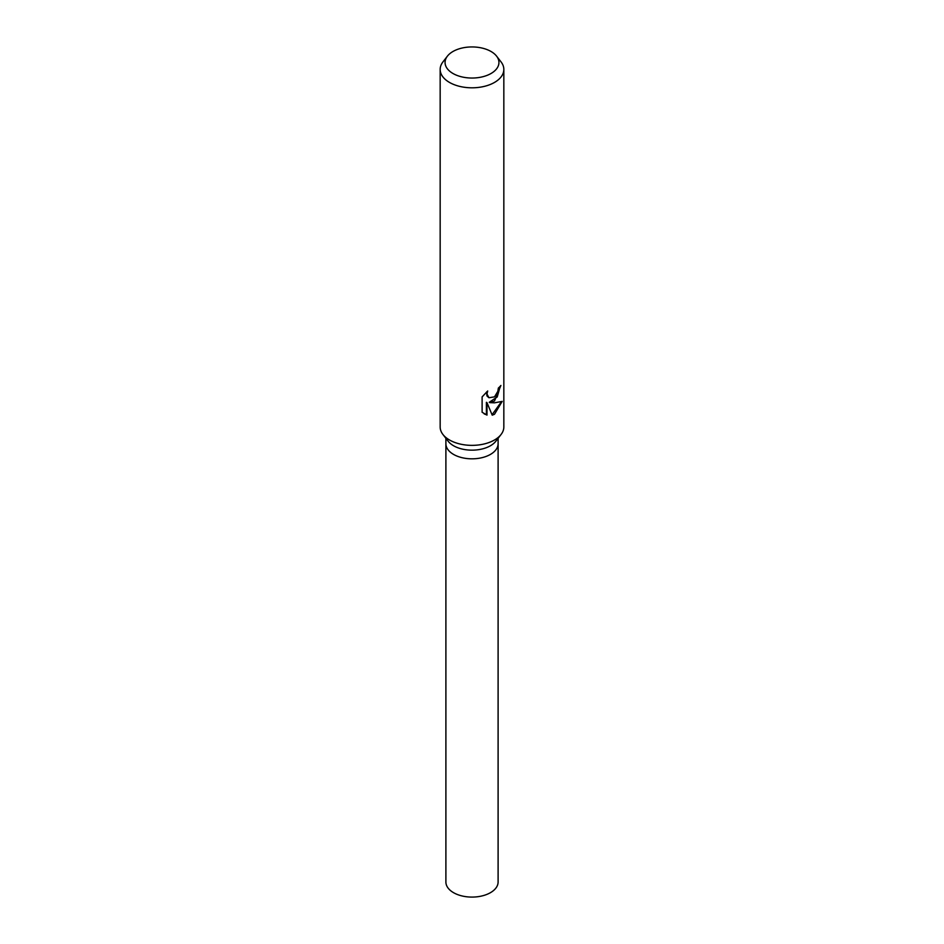 <?xml version="1.0" encoding="UTF-8"?>
<svg xmlns="http://www.w3.org/2000/svg" width="944" height="944" viewBox="0 0 944 944"><rect width="100%" height="100%" fill="white"/><g stroke="black" fill="none" stroke-linecap="round" stroke-linejoin="round"><path stroke-width="1.42" d="M496.591 56.144L501.063 61.926A31.836 18.384 180 0 1 503.836 69.419L503.836 426.983A31.836 18.384 180 0 1 501.063 434.488L495.836 441.237A26.102 15.069 180 0 1 490.455 445.745A26.102 15.069 180 0 1 448.164 441.237L442.937 434.488A31.836 18.384 180 0 1 440.164 426.983L440.164 69.419A31.836 18.384 180 0 1 442.937 61.926L447.409 56.144A26.939 15.552 180 0 1 452.955 51.495A26.939 15.552 180 0 1 496.591 56.144A26.939 15.552 180 0 1 491.045 73.49A26.939 15.552 180 0 1 456.731 75.296A26.939 15.552 180 0 1 447.409 56.144M490.455 454.406A26.102 15.069 180 0 0 498.102 443.751A26.102 15.069 180 0 1 490.455 454.406A26.102 15.069 180 0 1 462.005 457.675A26.102 15.069 180 0 1 445.898 443.751L445.898 438.299M501.063 434.488A31.836 18.384 180 0 1 494.514 439.975A31.836 18.384 180 0 1 442.937 434.488M482.124 396.881L487.694 390.981L486.962 394.002L488.968 397.743L494.514 396.858L497.866 391.288L498.338 388.067A31.836 18.384 0 0 0 500.898 385.459L494.514 400.988L489.794 402.628L494.514 402.828L502.184 401.389L494.514 414.251L492.225 415.183L486.986 402.651L486.986 415.112L482.124 412.257M503.836 69.419A31.836 18.384 180 0 1 494.514 82.423A31.836 18.384 180 0 1 459.822 86.411A31.836 18.384 180 0 1 440.164 69.419M482.113 412.268L482.113 396.881M500.273 386.19L497.228 396.952L489.228 402.297L489.794 402.628M488.685 397.554L486.915 395.89L486.632 391.937M484.142 413.861L486.396 414.77L486.396 402.309L486.986 402.651M492.06 414.735L501.394 401.778M486.396 414.77L486.986 415.112M498.102 443.881L498.102 882.015A26.102 15.069 180 0 1 490.455 892.67A26.102 15.069 180 0 1 462.005 895.939A26.102 15.069 180 0 1 445.898 882.015L445.898 443.881M498.102 443.751L498.102 438.299"/></g></svg>
